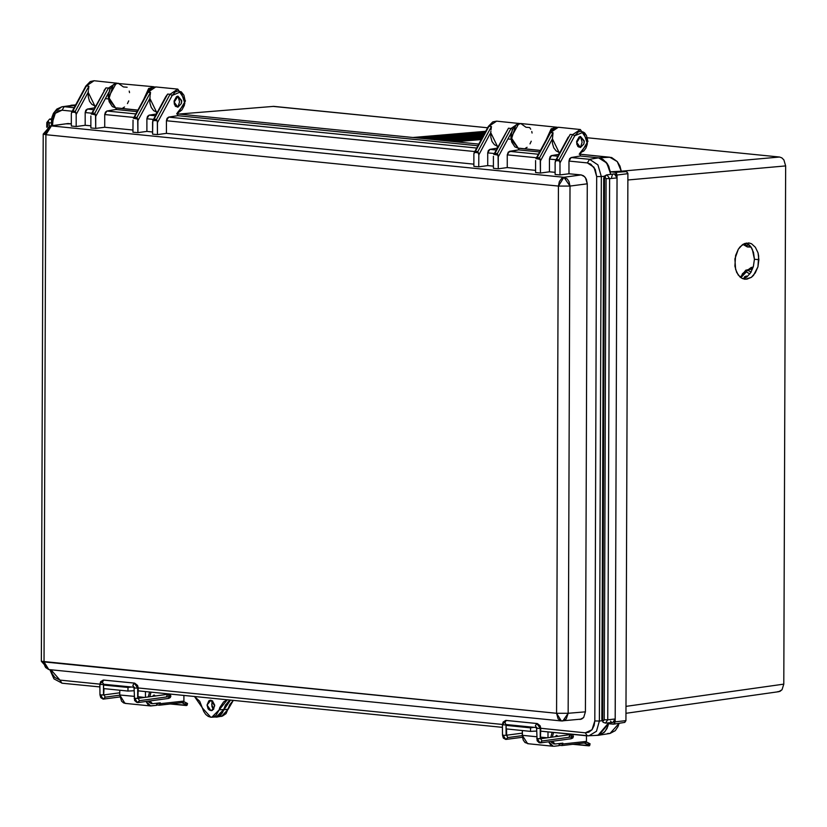 <?xml version="1.0" encoding="UTF-8"?>
<svg xmlns="http://www.w3.org/2000/svg" width="827" height="827" viewBox="0 0 827 827"><rect width="100%" height="100%" fill="white"/><g stroke="black" fill="none" stroke-linecap="round" stroke-linejoin="round"><path stroke-width="1.24" d="M213.697 709.194L211.691 704.573L212.797 701.141L211.691 704.573L213.697 709.194L211.939 706.413L212.746 708.181M210.885 700.252L207.029 705.049L210.844 710.62L212.281 710.383L211.547 710.6L209.438 710.114L208.135 708.822L207.029 705.049L208.776 700.893L210.182 700.273L212.291 700.758L214.638 704.873L213.562 709.37L210.844 710.62L211.578 710.589L214.7 705.824L210.885 700.252M211.857 717.185L216.354 716.916L223.776 709.421L219.124 709.835L219.827 707.592L223.579 701.927L227.291 699.766L219.124 709.835L211.846 717.185L210.823 717.164L202.574 708.181L194.479 696.479L199.669 701.306L203.752 711.509L205.706 714.394L208.197 716.358L210.823 717.164L213.449 716.885L215.95 715.427L219.124 709.835L223.776 709.421L230.413 700.076L225.461 705.069L222.556 712.574L220.54 715.117L216.26 716.926M71.008 105.277L75.36 105.432L64.175 106.693L74.141 107.696L64.175 106.693L61.994 110.229L58.521 110.777L55.316 113.299L53.207 117.403L52.514 125.601L52.525 122.024L51.45 121.765L52.246 121.538L54.902 111.759L61.901 106.766L64.175 106.693L61.901 106.766L56.825 109.092L53.466 113.278L51.936 117.475L51.45 121.765L52.525 122.024L55.316 113.299L61.994 110.229L72.218 111.252L61.994 110.229L64.175 106.693L73.241 105.225L61.901 106.766M115.997 107.986L115.997 109.505L137.055 111.614L115.997 109.505L106.931 110.983L135.845 113.878L106.931 110.983L104.76 114.519L133.912 117.434L104.76 114.519L104.719 127.213L95.736 128.443L90.846 127.947L95.736 128.443L104.719 127.213L133.002 130.046L104.719 127.213L104.76 114.519L105.401 112.152L106.931 110.983L115.997 109.505L115.997 107.986M177.619 112.989L177.691 115.687L477.913 145.779L177.691 115.687L168.636 117.165L166.454 120.701L166.413 133.395L473.861 164.201L166.413 133.395L157.43 134.625L152.54 134.129L157.43 134.625L166.413 133.395L166.454 120.701L474.77 151.599L166.454 120.701L167.095 118.333L168.636 117.165L476.693 148.033L168.636 117.165L177.691 115.687L177.702 112.389L176.668 113.919M518.55 148.322L518.539 149.842L539.607 151.961L518.539 149.842L518.55 148.322M580.254 152.726L583.728 151.052L585.909 148.167L587.222 144.518L587.48 139.318L586.467 135.566L584.586 132.827L581.35 131.276L578.538 131.803L574.724 135.731L560.024 162.96L559.59 160.945L555.579 160.552L559.59 160.945L559.073 159.776L556.623 159.539L555.134 162.474L555.527 160.634L570.206 134.398L572.646 134.646L580.306 129.498L572.646 134.646L574.724 135.731L572.646 134.646L559.073 159.776L560.024 162.96L574.724 135.731L583.593 132.062L587.377 143.691L580.254 152.726L580.244 156.024L598.562 157.864L603.059 159.477L607.183 163.56L608.765 166.361L610.698 174.332L606.801 163.022L598.562 157.864L580.244 156.024L580.254 152.726L579.21 154.256M587.015 735.792L540.755 731.171L588.886 735.865L596.453 731.254L599.42 720.999L594.809 720.989L596.712 176.554L594.809 720.989L599.42 720.999L596.453 731.254L588.886 735.865L587.253 735.834L585.34 732.784L588.814 732.236L592.018 729.724L594.137 725.61L594.809 720.989L592.018 729.724L585.34 732.784L540.734 728.308L585.34 732.784L587.253 735.834L597.983 735.327L608.641 722.808L607.948 726.013L605.209 731.326L601.053 734.593L596.546 735.296L598.49 735.286L604.165 732.474L606.977 728.504L608.496 723.708L613.334 724.183L614.626 723.594L615.185 719.014L614.368 721.558L612.755 722.457M212.777 701.172L211.95 702.774L211.939 706.413L211.95 702.774M536.599 729.342L536.351 727.584L536.599 729.342M533.756 727.326L530.531 727.822L530.51 731.378L536.609 731.047L530.51 731.378L530.531 727.822L506.155 725.382L530.531 727.822M509.143 724.865L506.155 725.382L506.134 728.928L506.155 725.382M506.134 728.928L530.51 731.378L506.134 728.928M508.109 725.041L506.527 724.886L508.109 725.041M502.382 724.473L138.192 687.971L502.382 724.473M133.995 687.557L134.046 689.005L133.995 687.557M138.212 690.814L502.402 727.315M131.214 686.989L127.978 687.485L127.968 691.031L134.067 690.71L127.968 691.031L127.978 687.485L103.602 685.045L127.978 687.485M106.6 684.518L103.602 685.045L103.592 688.591L103.602 685.045M103.592 688.591L127.968 691.031L103.592 688.591M105.556 684.704L103.975 684.549L105.556 684.704M99.84 684.125L60.009 680.135L61.922 683.195L99.85 686.968L61.922 683.195L60.009 680.135L99.84 684.125M490.762 132.62L497.316 146.172L494.443 144.766L492.055 141.593L490.783 137.189L490.762 132.62L478.781 154.814L478.347 152.809L474.336 152.406L473.923 153.781L475.38 151.393L474.336 152.406L478.347 152.809L477.83 151.641L475.38 151.393L488.964 126.262L491.403 126.5L491 129.777L491.403 126.5L477.83 151.641L478.781 154.814L490.762 132.62L490.918 131.038M488.964 126.262L496.624 121.114L488.964 126.262L475.38 151.393L477.83 151.641L491.403 126.5L488.964 126.262M497.316 146.172L498.247 146.265L497.316 146.172L497.316 148.002L497.316 146.172M508.512 128.216L494.928 153.357L497.378 153.595L510.952 128.464L508.512 128.216L510.952 128.464L518.612 123.316L510.952 128.464L512.585 129.157L510.952 128.464L497.378 153.595L494.928 153.357L493.884 154.37L497.895 154.763L497.378 153.595L498.319 156.779L511.293 132.765L498.319 156.779L498.278 168.78L507.261 167.55L507.302 154.856L508.295 152.023L518.539 149.842L509.484 151.32L507.302 154.856L507.261 167.55L535.555 170.383L507.261 167.55L498.278 168.78L498.071 155.187L493.884 154.37L508.512 128.216L493.833 154.453M493.44 156.282L493.399 168.284L498.278 168.78L493.399 168.284L493.44 156.282M497.223 148.178L489.935 149.356L496.241 149.987L489.935 149.356L487.765 152.902L494.319 153.553L487.765 152.902L487.713 165.586L493.399 166.165L487.713 165.586L487.765 152.902L488.395 150.535L489.935 149.356L497.223 148.178M478.781 154.814L478.74 166.816L487.713 165.586L478.74 166.816L478.781 154.814M473.892 154.329L473.85 166.33L478.74 166.816L473.85 166.33L473.892 154.329M536.465 157.781L507.302 154.856L536.465 157.781M538.387 154.215L509.484 151.32L538.387 154.215M568.221 137.127L555.527 160.634M560.024 162.96L559.982 174.962L568.955 173.732L569.007 161.038L569.638 158.681L571.178 157.502L580.244 156.024L571.178 157.502L569.007 161.038L568.955 173.732L559.982 174.962L560.024 162.96M555.134 162.474L555.093 174.466L559.982 174.962L555.093 174.466L555.134 162.474M539.524 157.823L537.085 157.575L536.03 158.588L540.041 158.991L539.524 157.823L540.476 160.996L552.457 138.802L559.011 152.354L559.951 152.447L559.011 152.354L559.011 154.184L559.011 152.354L556.147 150.948L553.759 147.775L552.477 143.371L552.457 138.802L540.476 160.996L540.434 172.998L549.407 171.778L555.103 172.347L549.407 171.778L549.459 159.084L556.013 159.735L549.459 159.084L549.407 171.778L540.434 172.998L540.227 159.404L536.03 158.588L550.658 132.444L558.318 127.296L550.048 132.62L553.098 132.692L539.524 157.823L553.098 132.692L552.725 135.576L553.098 132.692L550.658 132.444L537.085 157.575L539.524 157.823M535.586 160.51L535.545 172.512L540.434 172.998L535.545 172.512L535.586 160.51M552.725 135.576L552.457 138.802M558.918 154.36L551.63 155.538L557.936 156.169L551.63 155.538L549.459 159.084L550.089 156.716L551.237 155.662L558.918 154.36M559.073 159.776L572.646 134.646L570.206 134.398L556.623 159.539L559.073 159.776M152.55 132L146.865 131.431L137.882 132.661L132.992 132.175L137.882 132.661L146.865 131.431L152.55 132M90.856 125.818L85.171 125.249L76.187 126.479L71.298 125.993L76.187 126.479L85.171 125.249L90.856 125.818M65.912 123.833L71.308 123.864L68.031 123.533L51.419 125.88L563.952 177.247L581.205 174.962L568.955 173.732L581.205 174.962L584.544 176.637L586.302 179.211L587.284 183.821L585.444 711.84L583.635 717.495L580.027 719.5M596.712 176.554L595.202 169.432L590.798 164.118L587.325 162.878L569.007 161.038L587.325 162.878L589.506 159.342L571.178 157.502L589.506 159.342L598.562 157.864L589.506 159.342L587.325 162.878L593.982 167.271L596.712 176.554L601.322 176.565L597.88 164.873L589.506 159.342L597.88 164.873L601.322 176.565L596.712 176.554M50.923 669.746L52.132 673.581L54.861 677.551L60.009 680.135L50.923 669.746M165.679 96.79L167.654 94.061L170.093 94.309L177.764 89.161L170.093 94.309L172.171 95.394L157.471 122.623L172.171 95.394L170.093 94.309L156.52 119.439L157.44 122.065L157.43 134.625L157.357 121.528L156.52 119.439L154.08 119.202L165.348 97.421M152.581 122.127L154.08 119.202L153.026 120.204L157.037 120.608L152.84 120.587L152.54 134.129L152.581 122.127M172.171 95.394L181.051 91.714L184.834 103.354L177.702 112.389L179.449 111.883L181.981 109.888L184.349 105.422L185.031 100.315L183.914 95.229L181.299 91.89L177.867 90.929L175.086 91.993L172.171 95.394M136.972 117.486L134.532 117.238L133.478 118.251L137.499 118.654L136.972 117.486L137.923 120.659L149.914 98.465L156.468 112.017L157.399 112.11L156.468 112.017L156.458 113.847L156.468 112.017L153.595 110.611L151.207 107.438L149.925 103.034L149.914 98.465L137.923 120.659L137.882 132.661L137.675 119.067L133.478 118.251L148.105 92.107L155.765 86.959L147.506 92.283L150.555 92.345L136.972 117.486L150.555 92.345L150.183 95.239L150.555 92.345L148.105 92.107L134.532 117.238L136.972 117.486M133.033 120.173L132.992 132.175L133.033 120.173M150.09 96.397L149.914 98.465M156.365 114.023L149.087 115.201L155.383 115.832L149.087 115.201L146.906 118.737L153.46 119.398L146.906 118.737L146.865 131.431L146.906 118.737L147.547 116.38L149.087 115.201L156.365 114.023M156.52 119.439L170.093 94.309L167.654 94.061L154.08 119.202L156.52 119.439M88.22 92.283L94.774 105.835L91.9 104.429L89.512 101.256L88.231 96.842L88.22 92.283L76.229 114.477L75.795 112.472L71.784 112.069L71.37 113.444L72.838 111.056L71.784 112.069L75.795 112.472L75.278 111.304L72.838 111.056L86.411 85.925L88.851 86.163L88.458 89.44L88.851 86.163L75.278 111.304L76.229 114.477L88.22 92.283L88.365 90.701M86.411 85.925L94.071 80.777L86.411 85.925L72.838 111.056L75.278 111.304L88.851 86.163L86.411 85.925M94.774 105.835L95.705 105.928L94.774 105.835L94.764 107.665L94.774 105.835M103.975 90.608L105.959 87.879L108.399 88.127L116.059 82.979L108.399 88.127L110.032 88.82L108.399 88.127L94.826 113.258L92.386 113.01L91.332 114.023L95.343 114.426L94.826 113.258L95.777 116.442L108.74 92.428L95.777 116.442L95.736 128.443L95.529 114.839L91.332 114.023L105.959 87.879L91.28 114.116M90.887 115.945L90.846 127.947L90.887 115.945M94.671 107.841L87.393 109.019L93.689 109.65L87.393 109.019L85.212 112.555L91.766 113.216L85.212 112.555L85.171 125.249L85.212 112.555L85.853 110.198L87.393 109.019L94.671 107.841M76.229 114.477L76.187 126.479L76.229 114.477M71.339 113.992L71.298 125.993L71.339 113.992M94.826 113.258L108.399 88.127L105.959 87.879L92.386 113.01L94.826 113.258M62.159 683.195L53.993 678.833L49.827 669.632M599.42 720.999L601.322 176.565L599.42 720.999L602.077 720.72L599.42 720.999M604.403 176.244L601.322 176.565L604.403 176.244M44.958 666.376L43.48 661.838M48.824 669.529L45.619 667.503L44.038 661.9L48.814 669.529L561.347 720.896L564.272 720.544L566.34 718.921L568.19 713.256L556.571 713.267L41.36 661.29L44.038 661.9L45.878 134.739L558.411 186.106L556.571 713.267L558.153 718.87L561.347 720.896L581.557 719.128L583.635 717.495L585.444 711.84L568.19 713.256L562.856 720.906L561.347 720.896L556.571 713.267L568.19 713.256L585.444 711.84L587.284 183.821L570.03 186.106L568.19 713.256L570.03 186.106L558.411 186.106L563.952 177.247L51.419 125.88L45.878 134.739L43.19 134.088L45.278 133.519L50.292 125.911M45.878 134.739L46.788 130.17L48.39 127.616L51.419 125.88L50.323 125.911L68.031 123.533L50.323 125.911L43.19 134.088L45.878 134.739L44.038 661.9L556.571 713.267L558.411 186.106L570.03 186.106L569.007 181.495L567.25 178.932L563.952 177.247L561.905 178.094L559.321 181.537L558.411 186.106L45.878 134.739M587.284 183.821L585.516 177.805L583.459 175.769L581.205 174.962L563.952 177.247L570.03 186.106L587.284 183.821M747.422 276.445L746.336 275.98L747.422 276.445M751.081 272.031L747.381 270.15L746.347 271.907L749.81 273.933L746.347 271.907L747.381 270.15L751.081 272.031M752.591 268.899L747.381 270.15L752.591 268.899M747.463 246.942L750.461 246.281L747.463 246.942M744.228 278.317L746.843 276.9L750.792 272.517L753.438 266.335L754.389 259.264L758.907 259.719L757.956 266.77L755.309 272.962L751.371 277.345L745.013 279.278L742.108 278.42L738.191 274.936L735.575 269.344L734.924 258.954L738.273 249.278L740.113 246.797L744.486 243.583L749.21 243.035L751.485 243.81L755.402 247.283L758.008 252.855L758.679 256.184L757.956 266.77L753.469 275.422L751.371 277.345L746.74 279.257L742.108 278.42L740.01 276.973L736.692 272.362L734.903 266.036L735.627 255.46L738.273 249.278L742.212 244.885L748.58 242.952L751.485 243.81L755.402 247.283L758.008 252.855L758.907 259.719L754.389 259.264L753.49 252.421L750.885 246.839L749.045 244.782L746.44 245.412L747.401 246.942L746.44 245.412L743.566 244.027L745.447 245.195L748.456 245.102L749.045 244.782L746.285 243.045M742.78 278.72L746.843 276.9L750.792 272.517L753.438 266.335L754.389 259.264L752.384 249.423L750.885 246.839L746.967 243.355M626.018 706.392L783.841 684.084L785.65 165.927L627.858 179.997L785.65 165.927L783.841 684.084L626.018 706.392M621.501 171.158L779.572 157.068L587.718 137.84L779.572 157.068L781.815 157.874L783.882 159.921L785.65 165.927L783.882 159.921L781.815 157.874L779.572 157.068L621.501 171.158M481.262 139.577L455.739 141.758L481.262 139.577M449.64 141.148L481.903 138.388L449.64 141.148M482.544 137.199L443.53 140.528L482.544 137.199M437.421 139.918L483.185 136.01L437.421 139.918M483.826 134.811L431.312 139.308L483.826 134.811M425.202 138.698L484.477 133.623L425.202 138.698M485.118 132.434L419.093 138.088L485.118 132.434M412.983 137.468L485.759 131.245L412.983 137.468M272.869 106.373L487.61 127.813L273.706 106.373L179.273 114.054M625.998 713.298L778.786 691.692L782.032 689.728L783.841 684.084L782.032 689.728L779.954 691.362L777.7 691.713M613.324 174.042L615.35 174.249L616.28 175.169L617.076 177.877L616.549 173.184L615.257 172.326L610.429 171.84L607.69 164.346L602.48 159.125L598.562 157.864L580.244 156.024L598.562 157.864L609.788 157.192L580.244 154.235L611.701 157.595L617.242 161.544L619.93 166.072L621.304 171.137L626.732 171.716L627.858 173.35L625.967 720.606L624.809 722.353M619.103 723.294L617.965 726.633L615.257 730.613L610.016 733.404L619.103 723.294M609.685 733.456L607.773 733.477M748.321 269.633L751.102 267.493L753.252 266.976L748.321 269.633M751.392 247.593L750.544 247.015L751.392 247.593M528.443 743.669L525.073 742.563L523.295 740.134L522.406 736.919L522.323 730.551L522.302 735.286L527.574 743.68L553.211 746.243L548.59 741.809L550.73 745.137L553.222 746.243M547.319 737.787L540.806 737.136L547.319 737.787M536.661 736.723L522.302 735.286L536.661 736.723M559.155 745.685L554.1 746.243L559.155 745.685L559.155 744.031L559.155 745.685M562.898 743.618L559.155 744.031L562.898 743.618M547.981 731.895L547.96 737.705L547.981 731.895M145.438 691.558L145.418 697.368L145.438 691.558M146.038 701.461L148.178 704.8L150.431 705.876L156.603 705.338L156.613 703.694L160.355 703.27L156.613 703.694L156.603 705.338L150.679 705.907L146.038 701.461M144.777 697.45L138.264 696.799L144.777 697.45M125.9 703.332L123.626 702.95L121.538 701.162L119.76 694.949L134.108 696.386L119.76 694.949L125.022 703.332L150.659 705.907M119.76 694.949L119.77 690.214L119.76 694.949M751.402 268.878L745.727 270.264L747.381 270.15L745.727 270.264L740.403 277.303M740.92 277.696L746.347 271.907L744.331 272.228L742.481 273.685L740.92 277.696M743.928 278.43L744.6 276.776L746.336 275.98L743.928 278.43M223.879 709.762L217.046 717.071L214.617 717.019L217.997 716.844L220.561 715.386L223.879 709.762L228.2 709.184L223.879 709.762L225.482 705.297L228.231 701.668L230.495 700.087L223.879 709.762M221.502 716.347L228.2 709.184L233.348 700.366L229.834 704.656L226.04 713.577L222.442 716.12L217.129 717.061M221.109 716.399L219.806 716.399M154.649 86.938L148.653 88.489L144.022 98.723L151.589 86.907L154.649 86.938M150.979 88.272L147.682 91.321L145.79 95.446L149.511 89.254L151.951 87.869M153.626 86.742L116.162 83.362L108.554 97.131L115.718 107.955L108.761 99.343L113.216 84.933L118.199 83.196L123.44 86.907L127.1 87.269M116.917 107.944L137.902 110.053L115.718 107.955L112.327 106.549L109.112 101.721L108.275 96.614L109.557 89.874L113.64 84.478L118.199 83.196M129.208 91.094L129.498 92.665M128.671 100.915L127.482 103.551M124.567 106.972L122.882 107.944M116.297 109.536L116.307 108.017L116.297 109.536M108.637 98.599L108.626 94.34L109.743 90.05M75.619 104.967L71.298 105.236M519.47 148.291L540.455 150.39L518.271 148.291L511.303 139.68L515.769 125.28L520.752 123.533L525.982 127.244L529.652 127.616L530.779 129.167M518.849 149.873L518.86 148.353L518.849 149.873M511.179 138.936L511.169 134.677L512.295 130.397M553.532 128.609L550.234 131.658L548.342 135.783L552.064 129.601L554.503 128.206M557.202 127.286L551.196 128.826L546.575 139.06L554.131 127.244L557.202 127.286M520.752 123.533L518.705 123.699L511.096 137.468L518.271 148.291L514.88 146.886L511.655 142.068L510.828 136.951L512.099 130.211L516.182 124.815L520.752 123.533L557.222 127.286M531.761 131.441L532.05 133.002M531.223 141.262L530.035 143.888M527.109 147.309L525.424 148.281M177.691 115.687L477.913 145.779L177.691 115.687M478.833 144.074L177.702 113.899L478.833 144.074M611.411 722.085L610.481 721.165M611.577 177.319L612.383 174.776M606.119 178.673L609.602 178.673L607.008 174.89L609.602 178.673L606.119 178.673L604.227 719.81L603.452 720.782L602.676 719.655L604.568 178.518L605.343 177.547L606.119 178.673L605.064 177.588L604.568 178.518L603.762 178.322L604.568 178.518L602.676 719.655L601.87 719.459L603.452 720.782L604.227 719.81L607.721 719.81L604.227 719.81L606.119 178.673M603.762 178.322L606.553 174.9L604.537 176.048L603.762 178.322L601.87 719.459L602.501 719.283M601.87 719.459L603.069 722.25L605.447 723.077L612.797 722.447L615.185 719.014L607.721 719.81L605.447 723.077L607.721 719.81L609.602 178.673L607.721 719.81L615.185 719.014L617.076 177.877L609.602 178.673L617.076 177.877L614.337 173.887L606.553 174.9M49.589 119.078L46.788 122.51L47.594 122.706L48.379 121.734L49.155 122.861L51.45 122.934L49.155 122.861L49.134 126.159L48.927 122.096L46.788 122.51L49.589 119.078L51.543 119.874L49.589 119.078L51.677 118.799M47.584 126.8L47.594 122.706L47.584 126.8M624.561 722.364L625.967 720.606L615.174 721.899L625.967 720.606L627.879 173.701L617.087 174.983L627.879 173.701L626.484 171.654L615.257 172.326L617.087 174.983L615.174 721.899L613.686 724.173L608.496 723.708L598.903 735.224L596.546 735.296M621.304 171.137L610.429 171.84L615.257 172.326L626.484 171.654L621.304 171.137L617.242 161.544L609.788 157.192L598.562 157.864L606.16 162.216L610.429 171.84L621.304 171.137M580.327 147.526L576.76 142.44L580.482 147.516L582.125 142.192L580.523 136.538L576.76 142.44L580.316 136.569M579.572 136.817L576.636 142.409L578.559 146.948M580.409 136.476L584.193 140.817L580.523 136.538L582.125 142.192L580.482 147.516L577.784 146.348L576.657 141.386L579.096 136.962L580.409 136.476L584.234 141.613L583.883 143.96L580.409 147.557M578.269 146.73L576.884 144.363L576.698 141.427L578.962 137.158M177.784 107.19L174.218 102.103L177.929 107.179L179.573 101.845L177.97 96.201L174.218 102.103L177.764 96.232M177.03 96.48L174.083 102.072L176.017 106.611M177.867 96.139L181.651 100.48L177.97 96.201L179.573 101.845L177.929 107.179L175.241 106.011L174.115 101.039L176.554 96.614L177.867 96.139L181.682 101.276L181.33 103.623L177.867 107.221M175.727 106.383L174.332 104.026L174.146 101.09L176.409 96.821M155.445 695.993L154.039 694.959L155.445 695.993L154.039 694.959L152.602 696.375L154.039 694.959L155.445 695.993M166.827 698.701L168.16 698.443L166.827 698.701M169.308 695.042L168.977 693.987M149.542 691.972L148.24 696.975L149.542 691.972M149.749 696.768L151.01 692.116L149.749 696.768M151.475 703.519L149.108 702.33L148.488 701.131L151 703.519L152.457 703.663L149.842 700.945L152.333 703.643L160.355 702.836L159.311 705.193L156.603 704.935L159.57 705.121L160.355 702.836L152.468 703.663M170.31 703.963L186.406 705.493L187.119 705.276L186.778 704.8L181.868 702.681L187.14 705.245L170.31 703.963M183.945 695.414L183.925 701.038L183.149 702.495L183.925 701.038L160.355 703.663L183.925 701.038L183.945 695.414M159.497 705.152L182.881 702.568L159.311 705.193M165.71 694.587L166.258 693.646L165.71 694.587M187.533 703.684L185.972 702.609L185.568 704.191L185.972 702.609L183.811 701.72L187.491 703.477L187.14 705.235M186.809 703.911L186.127 703.911M557.987 736.33L556.592 735.306L557.987 736.33L556.592 735.306L555.155 736.723L556.592 735.306L557.987 736.33M569.379 739.038L570.702 738.78L569.379 739.038M552.095 732.308L550.792 737.312L552.095 732.308M552.302 737.105L553.563 732.453L552.302 737.105M554.028 743.855L551.65 742.667L551.03 741.468L553.552 743.855L555.01 744L552.395 741.281L554.886 743.99L562.908 743.173L561.864 745.53L559.155 745.282L562.122 745.458L562.908 743.173L555.02 744M572.863 744.31L588.958 745.83L589.672 745.613L589.331 745.137L584.41 743.018L589.682 745.582L572.863 744.31M586.488 735.761L586.467 741.385L585.692 742.842L586.467 741.385L562.898 744L586.467 741.385L586.488 735.761M562.05 745.489L585.433 742.904L561.864 745.53M568.252 734.924L568.811 733.983L568.252 734.924M590.075 744.031L588.524 742.946L588.111 744.538L588.524 742.946L586.353 742.067L590.033 743.814L589.682 745.582M589.362 744.248L588.679 744.248M167.157 694.391L168.212 693.874L167.157 694.391M138.316 698.546L139.432 700.634L169.68 696.499L167.871 694.287L169.68 696.499L168.429 698.401L169.68 696.499L139.432 700.634L138.316 698.546M134.915 683.309L137.623 685.49L138.181 687.847L137.644 688.023L137.727 698.401L138.274 698.226L137.727 698.401L137.644 688.023L134.47 683.143L132.858 685.407L133.84 687.227L132.858 685.407L134.243 683.154L103.695 680.094L134.243 683.154L137.644 688.023L138.181 687.847L137.882 698.422M104.14 680.135L134.47 683.143M104.109 695.125L105.225 697.213L119.76 695.218L105.225 697.213L104.109 695.125M103.985 684.26L103.437 684.591L103.52 694.969L104.068 694.794L100.584 695.011L103.22 699.125L105.225 697.213L103.22 699.125L100.584 695.011L103.52 694.969L103.437 684.591L103.985 684.973M166.237 693.667L170.259 694.649L170.879 696.127L169.68 696.499L170.879 696.127L170.279 697.616L168.656 698.37L138.181 702.536L139.432 700.634L137.427 702.557L134.129 698.257L134.677 698.091M134.057 687.278L134.708 688.054L137.644 688.023L134.708 688.054L134.274 687.268M103.737 684.208L102.31 682.337L103.695 680.094L102.31 682.337L103.509 684.218L133.829 687.227M99.829 684.456L103.437 684.591L99.829 684.456L103.117 680.104L100.574 681.768L99.829 684.456L99.922 694.835L100.46 694.659M104.016 688.633L103.675 695M134.129 698.257L137.727 698.401L134.801 698.433L137.427 702.557L138.181 702.536L136.651 702.371L134.605 700.428L134.036 687.878M166.62 696.189L167.871 694.287L138.274 698.339M569.7 734.727L570.754 734.211L569.7 734.727M540.858 738.893L541.974 740.982L572.222 736.836L570.423 734.634L572.222 736.836L570.981 738.738L572.222 736.836L541.974 740.982L540.858 738.893M537.467 723.646L540.176 725.827L540.734 728.184L540.186 728.36L540.279 738.738L540.817 738.563L540.279 738.738L540.186 728.36L537.012 723.491L535.4 725.744L536.392 727.564L535.4 725.744L536.795 723.491L506.248 720.431L536.795 723.491L540.186 728.36L540.734 728.184L540.434 738.769M506.693 720.472L537.012 723.491M506.651 735.461L507.768 737.55L522.313 735.565L507.768 737.55L506.61 735.141L506.072 735.306L506.61 735.141L506.558 728.969M506.537 724.597L505.979 724.928L506.072 735.306L503.136 735.348L505.773 739.462L507.768 737.55L505.773 739.462L503.136 735.348L506.072 735.306L505.979 724.928L506.527 725.31M568.79 734.014L572.811 734.986L573.431 736.464L572.222 736.836L573.431 736.464L572.832 737.953L571.209 738.707L540.734 742.884L541.974 740.982L539.979 742.894L536.671 738.604L537.219 738.428M506.279 724.545L536.361 727.533L537.261 728.401L540.186 728.36L537.261 728.401L536.826 727.605M506.062 724.555L504.863 722.684L506.248 720.431L504.863 722.684L506.062 724.555L536.413 727.595M502.382 724.793L505.979 724.928L502.382 724.793L505.669 720.441L503.126 722.105L502.382 724.793L502.465 735.172L503.012 735.007M536.671 738.604L540.279 738.738L537.343 738.78L539.979 742.894L540.734 742.884L539.194 742.718L537.147 740.765L536.589 728.225M569.172 736.537L570.423 734.634L540.827 738.676M152.602 696.375L154.039 694.959L152.602 696.375M555.155 736.723L556.592 735.306L555.155 736.723M502.402 727.336L138.212 690.834M519.687 123.523L496.624 121.114L492.789 121.869L488.354 126.438L474.284 152.488M580.244 154.06L588.018 141.19L580.306 129.498L558.318 127.296L554.483 128.051L550.048 132.62L535.979 158.67M165.607 96.914L152.974 120.297M177.702 113.723L185.475 100.853L177.764 89.161L155.765 86.959L151.93 87.714L147.506 92.283L133.426 118.333M117.145 83.176L94.071 80.777L90.236 81.522L85.812 86.101L71.732 112.152M51.45 121.765L51.439 125.745M48.814 669.529L41.35 661.249L43.19 134.088M751.019 247.025L747.401 246.942L742.894 244.42M137.84 110.177L115.718 107.955M518.271 148.291L540.393 150.514M46.788 122.51L46.777 127.296M613.717 724.173L624.83 722.353M598.924 735.224L610.037 733.404M583.883 143.96L584.193 140.797M507.964 138.926L510.983 139.225M181.33 103.623L181.651 100.46M105.411 98.589L108.44 98.889M119.76 692.768L104.068 694.907M99.922 694.835L100.822 697.719L103.22 699.125L119.905 696.934M103.117 680.104L103.923 680.083M103.509 684.218L133.86 687.258M522.313 733.104L506.62 735.255M502.465 735.172L503.374 738.056L505.773 739.462L522.447 737.27M505.669 720.441L506.475 720.431"/></g></svg>
